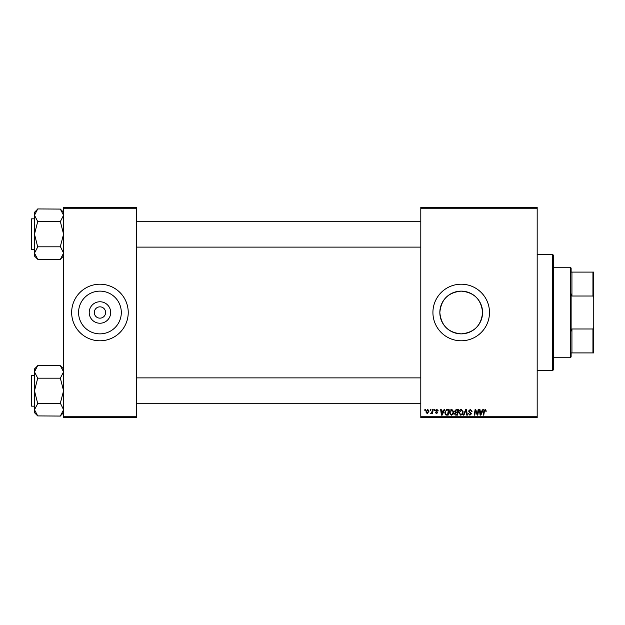 <?xml version="1.0" encoding="UTF-8"?>
<svg xmlns="http://www.w3.org/2000/svg" width="625" height="625" viewBox="0 0 625 625"><rect width="100%" height="100%" fill="white"/><g stroke="black" fill="none" stroke-linecap="round" stroke-linejoin="round"><path stroke-width="0.94" d="M461.203 291.133A21.367 21.367 0 0 0 439.836 312.5A21.367 21.367 0 0 0 461.203 333.867C474.195 332.609 481.32 325.484 482.578 312.508C481.313 299.5 474.188 292.375 461.203 291.133C448.211 292.391 441.094 299.508 439.836 312.508C441.102 325.5 448.227 332.617 461.203 333.867A21.367 21.367 0 0 0 482.578 312.5A21.367 21.367 0 0 0 461.203 291.133M461.203 284.211A28.289 28.289 0 0 0 432.922 312.5A28.289 28.289 0 0 0 461.203 340.789A28.289 28.289 0 0 0 489.492 312.5A28.289 28.289 0 0 0 461.203 284.211M99.945 323.234A10.734 10.734 0 0 1 89.211 312.5A10.734 10.734 0 0 1 99.945 301.766A10.734 10.734 0 0 1 110.68 312.5A10.734 10.734 0 0 1 99.945 323.234M99.945 306.844A5.656 5.656 0 0 0 94.289 312.5A5.656 5.656 0 0 0 99.945 318.156A5.656 5.656 0 0 0 105.602 312.5A5.656 5.656 0 0 0 99.945 306.844M99.945 291.133A21.367 21.367 0 0 0 78.578 312.5A21.367 21.367 0 0 0 99.945 333.867A21.367 21.367 0 0 0 121.312 312.5A21.367 21.367 0 0 0 99.945 291.133M99.945 284.211A28.289 28.289 0 0 0 71.656 312.5A28.289 28.289 0 0 0 99.945 340.789A28.289 28.289 0 0 0 128.234 312.5A28.289 28.289 0 0 0 99.945 284.211M420.797 207.438L537.18 207.438L537.18 208.242L420.797 208.242L420.797 207.438M449.375 412.695C449.367 410.898 450.188 409.805 451.844 409.406L453.789 411.859L453.008 414.359L451.328 415.211L449.375 412.695M443.422 411.023L444.117 409.484L444.75 409.484L442.125 415.141L441.406 415.141L440.633 409.484L441.219 409.484L441.414 411.023L443.422 411.023M485.25 409.406L486.359 411.172L485.766 411.242L485.211 410.07L484.438 411.133L483.758 415.141L483.164 415.141L483.867 410.992L485.25 409.406M468.555 411.07L470.328 409.406L472.078 411.32L471.492 411.391L471.344 410.562L470.289 410.07L469.141 411.016L471.492 413.711L469.906 415.211L468.258 413.453L469.93 414.555L470.906 413.75L468.555 411.07M463.266 415.141L465.734 409.484L466.492 409.484L467.352 415.141L466.758 415.141L466.016 410.289L463.898 415.141L463.266 415.141M458.781 412.695C458.773 410.898 459.594 409.805 461.25 409.406L463.188 411.859L462.414 414.359L460.734 415.211L458.781 412.695M424.773 410.289L424.914 409.484L425.5 409.484L425.375 410.289L424.773 410.289M420.797 416.758L537.18 416.758L537.18 417.562L420.797 417.562L420.797 208.242M537.18 416.758L537.18 208.242M454.594 411.242L456.219 409.484L458.492 409.484L457.531 415.141L455.297 415.047L454.523 413.766L455.297 412.383L454.594 411.242M482.141 411.023L482.836 409.484L483.469 409.484L480.844 415.141L480.125 415.141L479.352 409.484L479.945 409.484L480.133 411.023L482.141 411.023M477.57 412.937L478.172 409.484L478.766 409.484L477.797 415.141L477.18 415.141L475.562 410.336L474.773 415.141L474.18 415.141L475.133 409.484L475.758 409.484L477.383 414.273L477.57 412.937M436.883 409.406L438.281 410.875L436.852 409.922L436.078 410.555L437.766 412.5L436.539 413.672L435.195 412.422L436.562 413.156L437.18 412.594L435.492 410.602L436.883 409.406M446.5 409.617L449.086 409.484L448.125 415.141L445.992 415.07L444.75 412.828L446.5 409.617M425.867 411.953L427.703 409.406L429.102 411.047L427.242 413.672L425.867 411.953M430.211 410.289L430.352 409.484L430.938 409.484L430.813 410.289L430.211 410.289M432.32 411.125L432.617 409.484L433.211 409.484L432.516 413.594L431.922 413.594L432.07 412.75L430.719 413.523L432.32 411.125M434.18 410.289L434.312 409.484L434.906 409.484L434.781 410.289L434.18 410.289M63.578 207.438L136.312 207.438L136.312 208.242L63.578 208.242L63.578 207.438M136.312 416.758L136.312 417.562L63.578 417.562L63.578 416.758L136.312 416.758L136.312 208.242M63.578 416.758L63.578 208.242M457.047 414.477L457.344 412.719L455.438 412.953L455.109 413.742L457.047 414.477M457.461 412.055L457.781 410.141L456.102 410.172L455.18 411.258L456.211 412.055L457.461 412.055M461.953 413.922L462.602 411.828L461.203 410.07L459.367 412.758L460.758 414.555L461.953 413.922M481.039 413.367L481.82 411.688L480.211 411.688L480.57 414.523L481.039 413.367M442.32 413.367L443.102 411.688L441.492 411.688L441.844 414.523L442.32 413.367M447.641 414.477L448.375 410.141L447.625 410.141C446.062 410.289 445.305 411.195 445.336 412.859L446.047 414.383L447.641 414.477M452.547 413.922L453.195 411.828L451.805 410.07L449.969 412.758L451.352 414.555L452.547 413.922M427.266 413.156L428.516 411.109L427.695 409.922L426.453 411.953L427.266 413.156M552.531 254.312L553.344 255.117L553.344 369.883L552.531 370.688L552.531 254.312L537.18 254.312M552.531 370.688L537.18 370.688M63.578 368.945L60.344 365.719L63.578 371.875L63.508 371.023L63.578 371.875L60.344 378.188L37.719 378.188L34.484 371.875L37.719 365.562L60.344 365.719M37.719 365.719L34.484 368.945L34.484 412.68L37.719 415.914L34.484 409.75L37.719 403.586L34.484 390.812L37.719 378.188M34.484 375.461L31.734 375.461A0.484 0.484 0 0 0 31.25 375.945L31.25 404.555M31.25 377.078L31.25 375.945A0.484 0.484 0 0 1 31.734 375.461L31.734 406.172A0.484 0.484 0 0 1 31.25 405.688A0.484 0.484 0 0 0 31.734 406.172L34.484 406.172M60.344 378.188L63.578 390.812L60.344 403.133L63.578 409.75L60.344 416.062L37.719 415.914M60.344 403.438L37.719 403.438M60.344 415.914L63.578 412.68M31.25 246.227L31.25 222.062M63.578 212.32L60.344 209.086L63.578 215.25L63.508 214.398L63.578 215.25L60.344 221.563L37.719 221.563L34.484 215.25L37.719 208.938L60.344 209.086M37.719 209.086L34.484 212.32L34.484 256.055L37.719 259.281L34.484 253.125L37.719 246.961L34.484 234.188L37.719 221.563M34.484 218.828L31.734 218.828A0.484 0.484 0 0 0 31.25 219.313L31.25 247.922M31.25 220.445L31.25 219.313A0.484 0.484 0 0 1 31.734 218.828L31.734 249.539A0.484 0.484 0 0 1 31.25 249.055A0.484 0.484 0 0 0 31.734 249.539L34.484 249.539M60.344 221.563L63.578 234.188L60.344 246.508L63.578 253.125L60.344 259.438L37.719 259.281M60.344 246.812L37.719 246.812M60.344 259.281L63.578 256.055M571.117 352.906L571.93 352.906L571.117 352.906L571.117 356.953L570.312 357.758L570.312 267.242L553.344 267.242M570.312 267.242L571.117 268.047L571.117 272.094L571.93 272.094L571.93 296.016L571.117 293.984L571.117 331.016L571.93 328.984L571.93 352.906L592.945 352.906L592.945 328.984L593.75 326.703L593.75 352.906L592.945 352.906M592.945 272.094L593.75 272.094L593.75 298.297L592.945 296.016L592.945 272.094L571.117 272.094M571.93 328.984L592.945 328.984M593.75 298.297L593.75 326.703M571.93 296.016L592.945 296.016M420.797 403.742L136.312 403.742M420.797 377.883L136.312 377.883M136.312 221.258L420.797 221.258M136.312 247.117L420.797 247.117M570.312 357.758L553.344 357.758"/></g></svg>
